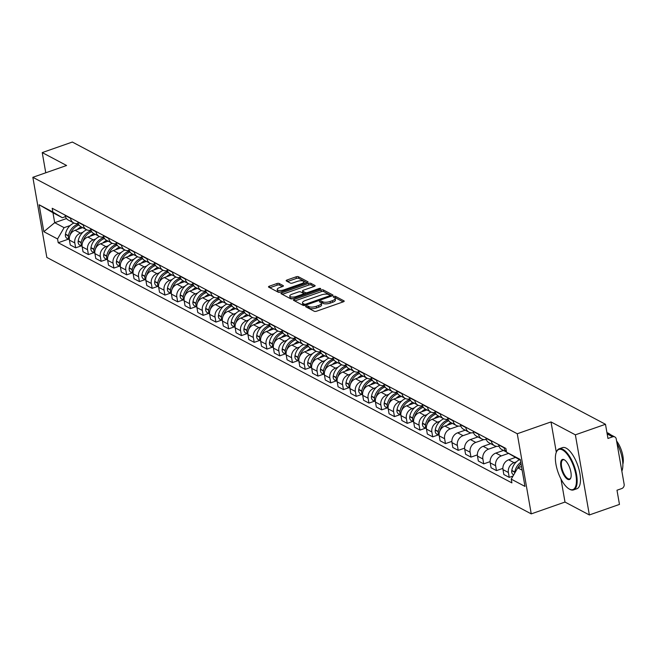 <?xml version="1.0" encoding="UTF-8"?>
<svg xmlns="http://www.w3.org/2000/svg" width="657" height="657" viewBox="0 0 657 657"><rect width="100%" height="100%" fill="white"/><g stroke="black" fill="none" stroke-linecap="round" stroke-linejoin="round"><path stroke-width="0.99" d="M306.252 306.113A1.199 0.427 -9.9 0 0 305.636 306.614A1.199 0.427 -9.9 0 0 305.776 306.77L314.301 311.287A1.708 0.616 -9.9 0 0 316.584 311.188L343.324 301.826A1.708 0.616 -9.9 0 0 344.202 301.103A1.708 0.616 -9.9 0 0 344.005 300.881L335.481 296.364A1.199 0.427 -9.9 0 0 333.879 296.43A1.199 0.427 -9.9 0 0 333.263 296.939A1.199 0.427 -9.9 0 0 333.403 297.095L334.503 297.678A5.47 1.963 -9.9 0 1 335.144 298.401A5.47 1.963 -9.9 0 1 332.319 300.701L330.093 301.481A5.47 1.963 -9.9 0 1 322.768 301.785L321.667 301.202A1.199 0.427 -9.9 0 0 320.066 301.267A1.199 0.427 -9.9 0 0 319.45 301.777A1.199 0.427 -9.9 0 0 319.589 301.933L320.69 302.516A5.47 1.963 -9.9 0 1 321.33 303.238A5.47 1.963 -9.9 0 1 318.505 305.538L316.28 306.318A5.47 1.963 -9.9 0 1 308.954 306.622L307.854 306.039A1.199 0.427 -9.9 0 0 306.252 306.113M279.159 283.471A1.708 0.616 -9.9 0 0 276.868 283.561L269.37 286.189A1.708 0.616 -9.9 0 0 268.483 286.912A1.708 0.616 -9.9 0 0 268.688 287.134L278.149 292.143A1.708 0.616 -9.9 0 0 280.44 292.053L307.172 282.691A1.708 0.616 -9.9 0 0 308.059 281.968A1.708 0.616 -9.9 0 0 307.862 281.746L298.393 276.728A1.708 0.616 -9.9 0 0 296.102 276.827L287.043 279.997A1.708 0.616 -9.9 0 0 286.156 280.72A1.708 0.616 -9.9 0 0 286.362 280.941L290.41 283.093A1.708 0.616 -9.9 0 0 292.702 282.995L297.194 281.418A4.574 1.643 -9.9 0 1 303.846 281.771A4.574 1.643 -9.9 0 1 301.481 283.693L283.881 289.86A4.574 1.643 -9.9 0 1 277.229 289.507A4.574 1.643 -9.9 0 1 279.595 287.585L282.526 286.559A1.708 0.616 -9.9 0 0 283.405 285.836A1.708 0.616 -9.9 0 0 283.208 285.614L279.159 283.471L279.439 285.072A1.708 0.616 -9.9 0 0 277.147 285.163L269.813 287.733M560.979 479.052L564.995 502.063L589.354 514.957L575.368 434.827L551.009 421.934L517.264 433.751L32.85 177.308L66.595 165.49L42.237 152.588L72.344 142.043L605.483 424.282L607.955 438.465L612.653 436.823L607.167 433.924M575.368 434.827L605.483 424.282M294.32 299.403A1.708 0.616 -9.9 0 0 293.441 300.118A1.708 0.616 -9.9 0 0 293.638 300.348L303.107 305.357A1.708 0.616 -9.9 0 0 305.398 305.259L332.13 295.896A1.708 0.616 -9.9 0 0 333.009 295.182A1.708 0.616 -9.9 0 0 332.812 294.952L323.343 289.942A1.708 0.616 -9.9 0 0 321.059 290.041L294.32 299.403L294.574 300.84M290.632 298.754L281.163 293.736A1.708 0.616 -9.9 0 1 280.966 293.515A1.708 0.616 -9.9 0 1 281.845 292.792L308.576 283.43A1.708 0.616 -9.9 0 1 310.868 283.339L314.917 285.483A1.708 0.616 -9.9 0 1 315.122 285.705A1.708 0.616 -9.9 0 1 314.235 286.427L303.394 290.222A1.708 0.616 -9.9 0 0 302.507 290.944A1.708 0.616 -9.9 0 0 302.713 291.166L305.398 292.595A1.708 0.616 -9.9 0 0 307.69 292.496L318.974 288.546A1.199 0.427 -9.9 0 1 320.715 288.637A1.199 0.427 -9.9 0 1 320.099 289.137L292.915 298.656A1.708 0.616 -9.9 0 1 290.632 298.754M589.354 514.957L619.469 504.412L616.989 490.229L621.686 488.586A3.482 2.957 117.9 0 0 624.15 484.316L616.233 438.966A3.482 2.957 117.9 0 0 614.837 436.946A3.482 2.957 117.9 0 0 612.653 436.823M564.995 502.063L531.25 513.881L46.836 257.429L32.85 177.308M42.237 152.588L45.76 172.783M506.498 451.942A8.015 6.792 -62.1 0 1 504.075 447.803L504.009 447.458M515.334 457.477L508.658 459.818A8.015 6.792 117.9 0 0 502.983 469.624L508.378 472.482A8.015 6.792 -62.1 0 1 514.053 462.668L516.435 461.838M508.378 472.482L509.232 477.368L513.035 476.038M498.614 444.608L498.679 444.945A8.015 6.792 117.9 0 0 501.891 449.593L506.514 452.041M502.983 469.624L503.837 474.51L509.232 477.368M498.992 446.16A8.015 6.792 -62.1 0 1 494.532 445.701A8.015 6.792 -62.1 0 1 491.321 441.052L491.264 440.707M502.868 468.384L496.478 470.617L495.624 465.731A8.015 6.792 -62.1 0 1 501.299 455.917L508.51 453.396M485.868 437.858L485.925 438.194A8.015 6.792 117.9 0 0 489.137 442.843L494.532 445.701M503.451 450.423L495.904 453.067A8.015 6.792 117.9 0 0 490.229 462.873L491.083 467.759L496.478 470.617M486.246 439.41A8.015 6.792 -62.1 0 1 481.778 438.95A8.015 6.792 -62.1 0 1 478.567 434.302L478.51 433.957M490.114 461.633L483.724 463.867L482.879 458.98A8.015 6.792 -62.1 0 1 488.545 449.166L496.626 446.341M473.114 431.107L473.171 431.444A8.015 6.792 117.9 0 0 476.382 436.092L481.778 438.95M490.705 443.672L483.158 446.317A8.015 6.792 117.9 0 0 477.483 456.122L478.337 461.009L483.724 463.867M473.492 432.659A8.015 6.792 -62.1 0 1 469.024 432.199A8.015 6.792 -62.1 0 1 465.813 427.551L465.756 427.206M477.36 454.882L470.979 457.116L470.125 452.23A8.015 6.792 -62.1 0 1 475.799 442.416L483.881 439.59M460.36 424.356L460.417 424.693A8.015 6.792 117.9 0 0 463.628 429.341L469.024 432.199M477.951 436.921L470.404 439.566A8.015 6.792 117.9 0 0 464.729 449.372L465.583 454.258L470.979 457.116M460.738 425.908A8.015 6.792 -62.1 0 1 456.27 425.449A8.015 6.792 -62.1 0 1 453.067 420.8L453.002 420.455M464.614 448.131L458.225 450.365L457.371 445.479A8.015 6.792 -62.1 0 1 463.045 435.665L471.126 432.84M447.606 417.606L447.672 417.942A8.015 6.792 117.9 0 0 450.883 422.591L456.27 425.449M465.197 430.171L457.65 432.815A8.015 6.792 117.9 0 0 451.975 442.621L452.829 447.507L458.225 450.365M447.984 419.158A8.015 6.792 -62.1 0 1 443.524 418.698A8.015 6.792 -62.1 0 1 440.313 414.05L440.256 413.705M451.86 441.381L445.471 443.615L444.617 438.728A8.015 6.792 -62.1 0 1 450.291 428.914L458.372 426.089M434.86 410.847L434.918 411.192A8.015 6.792 117.9 0 0 438.129 415.84L443.524 418.698M452.443 423.42L444.896 426.064A8.015 6.792 117.9 0 0 439.221 435.87L440.075 440.757L445.471 443.615M435.238 412.407A8.015 6.792 -62.1 0 1 430.77 411.947A8.015 6.792 -62.1 0 1 427.559 407.299L427.502 406.954M438.235 434.934L432.717 436.864L431.863 431.978A8.015 6.792 -62.1 0 1 437.537 422.164L439.927 421.334M422.106 404.096L422.164 404.441A8.015 6.792 117.9 0 0 425.375 409.089L430.77 411.947M439.689 416.669L432.142 419.314A8.015 6.792 117.9 0 0 426.475 429.12L427.321 434.006L432.717 436.864M422.484 405.656A8.015 6.792 -62.1 0 1 418.016 405.188A8.015 6.792 -62.1 0 1 414.805 400.548L414.748 400.203M425.481 428.183L419.971 430.113L419.117 425.227A8.015 6.792 -62.1 0 1 424.792 415.413L427.173 414.583M409.352 397.345L409.41 397.69A8.015 6.792 117.9 0 0 412.621 402.339L418.016 405.188M426.943 409.919L419.396 412.563A8.015 6.792 117.9 0 0 413.721 422.369L414.575 427.255L419.971 430.113M409.73 398.906A8.015 6.792 -62.1 0 1 405.262 398.438A8.015 6.792 -62.1 0 1 402.051 393.798L401.994 393.453M412.727 421.433L407.217 423.363L406.363 418.476A8.015 6.792 -62.1 0 1 412.038 408.662L414.419 407.833M396.598 390.595L396.664 390.94A8.015 6.792 117.9 0 0 399.867 395.588L405.262 398.438M414.189 403.168L406.642 405.812A8.015 6.792 117.9 0 0 400.967 415.618L401.821 420.505L407.217 423.363M396.976 392.155A8.015 6.792 -62.1 0 1 392.516 391.687A8.015 6.792 -62.1 0 1 389.305 387.047L389.24 386.702M399.973 414.682L394.463 416.612L393.609 411.725A8.015 6.792 -62.1 0 1 399.284 401.912L401.665 401.082M383.852 383.844L383.91 384.189A8.015 6.792 117.9 0 0 387.121 388.837L392.516 391.687M401.435 396.417L393.888 399.054A8.015 6.792 117.9 0 0 388.213 408.868L389.067 413.754L394.463 416.612M384.23 385.404A8.015 6.792 -62.1 0 1 379.762 384.936A8.015 6.792 -62.1 0 1 376.551 380.296L376.494 379.951M387.228 407.931L381.709 409.861L380.855 404.975A8.015 6.792 -62.1 0 1 386.53 395.161L388.919 394.331M371.098 377.093L371.156 377.438A8.015 6.792 117.9 0 0 374.367 382.087L379.762 384.936M388.681 389.667L381.134 392.303A8.015 6.792 117.9 0 0 375.459 402.117L376.313 407.003L381.709 409.861M371.476 378.654A8.015 6.792 -62.1 0 1 367.008 378.186A8.015 6.792 -62.1 0 1 363.797 373.546L363.74 373.201M374.474 401.181L368.955 403.111L368.109 398.224A8.015 6.792 -62.1 0 1 373.784 388.41L376.165 387.581M358.344 370.343L358.402 370.688A8.015 6.792 117.9 0 0 361.613 375.336L367.008 378.186M375.935 382.916L368.388 385.552A8.015 6.792 117.9 0 0 362.713 395.366L363.567 400.253L368.955 403.111M358.722 371.903A8.015 6.792 -62.1 0 1 354.254 371.435A8.015 6.792 -62.1 0 1 351.043 366.795L350.986 366.45M361.72 394.43L356.209 396.36L355.355 391.473A8.015 6.792 -62.1 0 1 361.03 381.66L363.411 380.83M345.59 363.592L345.648 363.937A8.015 6.792 117.9 0 0 348.859 368.585L354.254 371.435M363.181 376.165L355.634 378.802A8.015 6.792 117.9 0 0 349.959 388.615L350.813 393.502L356.209 396.36M345.968 365.152A8.015 6.792 -62.1 0 1 341.509 364.684A8.015 6.792 -62.1 0 1 338.298 360.044L338.232 359.699M348.966 387.679L343.455 389.609L342.601 384.723A8.015 6.792 -62.1 0 1 348.276 374.909L350.657 374.071M332.836 356.841L332.902 357.186A8.015 6.792 117.9 0 0 336.113 361.835L341.509 364.684M350.427 369.415L342.88 372.051A8.015 6.792 117.9 0 0 337.205 381.865L338.059 386.751L343.455 389.609M333.214 358.402A8.015 6.792 -62.1 0 1 328.755 357.934A8.015 6.792 -62.1 0 1 325.543 353.294L325.486 352.949M336.22 380.929L330.701 382.859L329.847 377.972A8.015 6.792 -62.1 0 1 335.522 368.158L337.903 367.32M320.09 350.091L320.148 350.436A8.015 6.792 117.9 0 0 323.359 355.084L328.755 357.934M337.673 362.656L330.126 365.3A8.015 6.792 117.9 0 0 324.451 375.114L325.305 380.001L330.701 382.859M320.468 351.651A8.015 6.792 -62.1 0 1 316.001 351.183A8.015 6.792 -62.1 0 1 312.789 346.543L312.732 346.198M323.466 374.178L317.947 376.108L317.101 371.221A8.015 6.792 -62.1 0 1 322.768 361.407L325.158 360.57M307.336 343.34L307.394 343.685A8.015 6.792 117.9 0 0 310.605 348.333L316.001 351.183M324.919 355.905L317.372 358.55A8.015 6.792 117.9 0 0 311.705 368.363L312.551 373.25L317.947 376.108M307.714 344.892A8.015 6.792 -62.1 0 1 303.247 344.432A8.015 6.792 -62.1 0 1 300.035 339.792L299.978 339.447M310.712 367.419L305.201 369.357L304.347 364.471A8.015 6.792 -62.1 0 1 310.022 354.657L312.404 353.819M294.582 336.589L294.64 336.934A8.015 6.792 117.9 0 0 297.851 341.574L303.247 344.432M312.174 349.154L304.626 351.799A8.015 6.792 117.9 0 0 298.951 361.613L299.806 366.499L305.201 369.357M294.96 338.141A8.015 6.792 -62.1 0 1 290.493 337.682A8.015 6.792 -62.1 0 1 287.29 333.042L287.224 332.697M297.958 360.668L292.447 362.607L291.593 357.712A8.015 6.792 -62.1 0 1 297.268 347.906L299.649 347.068M281.828 329.839L281.894 330.184A8.015 6.792 117.9 0 0 285.105 334.824L290.493 337.682M299.42 342.404L291.872 345.048A8.015 6.792 117.9 0 0 286.197 354.862L287.052 359.749L292.447 362.607M282.206 331.391A8.015 6.792 -62.1 0 1 277.747 330.931A8.015 6.792 -62.1 0 1 274.536 326.283L274.478 325.946M285.204 353.918L279.693 355.856L278.839 350.961A8.015 6.792 -62.1 0 1 284.514 341.155L286.895 340.318M269.083 323.088L269.14 323.433A8.015 6.792 117.9 0 0 272.351 328.073L277.747 330.931M286.666 335.653L279.118 338.298A8.015 6.792 117.9 0 0 273.443 348.111L274.298 352.998L279.693 355.856M269.46 324.64A8.015 6.792 -62.1 0 1 264.993 324.18A8.015 6.792 -62.1 0 1 261.782 319.532L261.724 319.195M272.458 347.167L266.939 349.105L266.085 344.211A8.015 6.792 -62.1 0 1 271.76 334.405L274.15 333.567M256.329 316.337L256.386 316.682A8.015 6.792 117.9 0 0 259.597 321.322L264.993 324.18M273.912 328.902L266.364 331.547A8.015 6.792 117.9 0 0 260.689 341.361L261.543 346.247L266.939 349.105M256.706 317.889A8.015 6.792 -62.1 0 1 252.239 317.43A8.015 6.792 -62.1 0 1 249.028 312.781L248.97 312.445M259.704 340.416L254.193 342.354L253.339 337.46A8.015 6.792 -62.1 0 1 259.014 327.654L261.396 326.816M243.575 309.587L243.632 309.932A8.015 6.792 117.9 0 0 246.843 314.572L252.239 317.43M261.166 322.152L253.618 324.796A8.015 6.792 117.9 0 0 247.944 334.61L248.798 339.497L254.193 342.354M243.952 311.139A8.015 6.792 -62.1 0 1 239.485 310.679A8.015 6.792 -62.1 0 1 236.274 306.031L236.216 305.694M246.95 333.666L241.439 335.604L240.585 330.709A8.015 6.792 -62.1 0 1 246.26 320.903L248.642 320.066M230.821 302.836L230.886 303.181A8.015 6.792 117.9 0 0 234.089 307.821L239.485 310.679M248.412 315.401L240.864 318.045A8.015 6.792 117.9 0 0 235.19 327.859L236.044 332.746L241.439 335.604M231.198 304.388A8.015 6.792 -62.1 0 1 226.739 303.928A8.015 6.792 -62.1 0 1 223.528 299.28L223.462 298.943M234.196 326.915L228.685 328.845L227.831 323.958A8.015 6.792 -62.1 0 1 233.506 314.153L235.888 313.315M218.067 296.085L218.132 296.43A8.015 6.792 117.9 0 0 221.343 301.07L226.739 303.928M235.658 308.65L228.11 311.295A8.015 6.792 117.9 0 0 222.436 321.109L223.29 325.995L228.685 328.845M218.444 297.637A8.015 6.792 -62.1 0 1 213.985 297.178A8.015 6.792 -62.1 0 1 210.774 292.529L210.716 292.193M221.45 320.164L215.931 322.094L215.077 317.208A8.015 6.792 -62.1 0 1 220.752 307.402L223.142 306.564M205.321 289.335L205.378 289.68A8.015 6.792 117.9 0 0 208.589 294.32L213.985 297.178M222.904 301.9L215.356 304.544A8.015 6.792 117.9 0 0 209.682 314.358L210.536 319.245L215.931 322.094M205.698 290.887A8.015 6.792 -62.1 0 1 201.231 290.427A8.015 6.792 -62.1 0 1 198.02 285.779L197.962 285.442M208.696 313.414L203.177 315.344L202.331 310.457A8.015 6.792 -62.1 0 1 207.998 300.651L210.388 299.814M192.567 282.584L192.624 282.929A8.015 6.792 117.9 0 0 195.835 287.569L201.231 290.427M210.158 295.149L202.611 297.793A8.015 6.792 117.9 0 0 196.936 307.607L197.79 312.494L203.177 315.344M192.944 284.136A8.015 6.792 -62.1 0 1 188.477 283.676A8.015 6.792 -62.1 0 1 185.266 279.028L185.208 278.691M195.942 306.663L190.431 308.593L189.577 303.706A8.015 6.792 -62.1 0 1 195.252 293.901L197.634 293.063M179.813 275.833L179.87 276.178A8.015 6.792 117.9 0 0 183.081 280.818L188.477 283.676M197.404 288.398L189.857 291.043A8.015 6.792 117.9 0 0 184.182 300.849L185.036 305.743L190.431 308.593M180.19 277.385A8.015 6.792 -62.1 0 1 175.723 276.925A8.015 6.792 -62.1 0 1 172.52 272.277L172.454 271.941M183.188 299.912L177.677 301.842L176.823 296.956A8.015 6.792 -62.1 0 1 182.498 287.15L184.88 286.312M167.059 269.083L167.124 269.419A8.015 6.792 117.9 0 0 170.335 274.068L175.723 276.925M184.65 281.648L177.103 284.292A8.015 6.792 117.9 0 0 171.428 294.098L172.282 298.992L177.677 301.842M167.436 270.635A8.015 6.792 -62.1 0 1 162.977 270.175A8.015 6.792 -62.1 0 1 159.766 265.527L159.708 265.19M170.442 293.162L164.923 295.092L164.069 290.205A8.015 6.792 -62.1 0 1 169.744 280.399L172.126 279.562M154.313 262.332L154.37 262.669A8.015 6.792 117.9 0 0 157.581 267.317L162.977 270.175M171.896 274.897L164.349 277.541A8.015 6.792 117.9 0 0 158.674 287.347L159.528 292.242L164.923 295.092M154.691 263.884A8.015 6.792 -62.1 0 1 150.223 263.424A8.015 6.792 -62.1 0 1 147.012 258.776L146.954 258.439M157.688 286.411L152.169 288.341L151.315 283.454A8.015 6.792 -62.1 0 1 156.99 273.649L159.38 272.811M141.559 255.581L141.616 255.918A8.015 6.792 117.9 0 0 144.827 260.566L150.223 263.424M159.142 268.146L151.595 270.791A8.015 6.792 117.9 0 0 145.928 280.596L146.774 285.491L152.169 288.341M141.937 257.133A8.015 6.792 -62.1 0 1 137.469 256.673A8.015 6.792 -62.1 0 1 134.258 252.025L134.2 251.688M144.934 279.66L139.424 281.59L138.57 276.704A8.015 6.792 -62.1 0 1 144.244 266.898L146.626 266.06M128.805 248.831L128.862 249.167A8.015 6.792 117.9 0 0 132.073 253.816L137.469 256.673M146.396 261.396L138.849 264.04A8.015 6.792 117.9 0 0 133.174 273.846L134.028 278.74L139.424 281.59M129.183 250.383A8.015 6.792 -62.1 0 1 124.715 249.923A8.015 6.792 -62.1 0 1 121.504 245.275L121.446 244.938M132.18 272.91L126.67 274.84L125.816 269.953A8.015 6.792 -62.1 0 1 131.49 260.147L133.872 259.31M116.051 242.08L116.117 242.417A8.015 6.792 117.9 0 0 119.319 247.065L124.715 249.923M133.642 254.645L126.095 257.289A8.015 6.792 117.9 0 0 120.42 267.095L121.274 271.982L126.67 274.84M116.429 243.632A8.015 6.792 -62.1 0 1 111.969 243.172A8.015 6.792 -62.1 0 1 108.758 238.524L108.692 238.187M119.426 266.159L113.916 268.089L113.061 263.202A8.015 6.792 -62.1 0 1 118.736 253.397L121.118 252.559M103.305 235.329L103.363 235.666A8.015 6.792 117.9 0 0 106.574 240.314L111.969 243.172M120.888 247.894L113.341 250.539A8.015 6.792 117.9 0 0 107.666 260.344L108.52 265.231L113.916 268.089M103.683 236.881A8.015 6.792 -62.1 0 1 99.215 236.421A8.015 6.792 -62.1 0 1 96.004 231.773L95.947 231.436M106.68 259.408L101.162 261.338L100.307 256.452A8.015 6.792 -62.1 0 1 105.982 246.646L108.372 245.808M90.551 228.579L90.609 228.915A8.015 6.792 117.9 0 0 93.82 233.564L99.215 236.421M108.134 241.144L100.587 243.788A8.015 6.792 117.9 0 0 94.912 253.594L95.766 258.48L101.162 261.338M90.929 230.131A8.015 6.792 -62.1 0 1 86.461 229.671A8.015 6.792 -62.1 0 1 83.25 225.023L83.193 224.686M93.926 252.658L88.408 254.588L87.562 249.701A8.015 6.792 -62.1 0 1 93.237 239.895L95.618 239.058M77.797 221.828L77.855 222.165A8.015 6.792 117.9 0 0 81.066 226.813L86.461 229.671M95.388 234.393L87.841 237.037A8.015 6.792 117.9 0 0 82.166 246.843L83.02 251.73L88.408 254.588M78.175 223.38A8.015 6.792 -62.1 0 1 73.707 222.92A8.015 6.792 -62.1 0 1 70.496 218.272L70.439 217.927M81.172 245.907L75.662 247.837L74.808 242.95A8.015 6.792 -62.1 0 1 80.483 233.145L82.864 232.307M65.043 215.077L65.1 215.414A8.015 6.792 117.9 0 0 68.312 220.062L73.707 222.92M82.634 227.642L75.087 230.287A8.015 6.792 117.9 0 0 69.412 240.092L70.266 244.979L75.662 247.837M520.401 460.212L506.539 452.221L505.882 448.452L52.207 208.277L52.864 212.039L62.366 217.73L52.962 212.753L54.695 222.682L64.099 227.659L70.11 225.556M521.502 466.536L517.782 467.841L522.134 470.141M506.539 452.221L520.278 459.489L524.976 486.41L511.245 479.142L517.782 467.841M64.099 227.659L57.561 238.967L58.218 242.729L511.902 482.903L511.245 479.142M57.561 238.967L43.83 231.691L39.124 204.77L52.864 212.039M517.264 433.751L531.25 513.881M551.009 421.934L556.307 452.262A21.78 8.533 70.7 0 1 556.422 451.95A21.78 8.533 70.7 0 1 559.164 448.797A21.78 8.533 70.7 0 1 562.868 449.322A21.78 8.533 70.7 0 1 575.68 470.675A21.78 8.533 70.7 0 1 573.561 489.908A21.78 8.533 70.7 0 1 569.857 489.383A21.78 8.533 70.7 0 1 569.455 489.153A21.78 8.533 70.7 0 1 569.184 488.989M66.497 218.551L54.695 222.682L43.83 231.691M65.429 216.654L62.366 217.73M68.418 239.156L58.218 242.729M52.962 212.753L39.124 204.77M307.254 307.55A1.199 0.427 -9.9 0 1 308.133 307.64L309.233 308.232A5.47 1.963 -9.9 0 0 316.559 307.919L316.28 306.318M321.33 303.238L321.61 304.84A5.47 1.963 -9.9 0 1 318.785 307.139L316.559 307.919M335.144 298.401L335.423 300.003A5.47 1.963 -9.9 0 1 332.598 302.302L330.372 303.082A5.47 1.963 -9.9 0 1 323.047 303.394L321.946 302.803A1.199 0.427 -9.9 0 0 321.002 302.721M343.151 301.883L335.76 297.966A1.199 0.427 -9.9 0 0 334.815 297.884M331.957 295.954L323.622 291.544A1.708 0.616 -9.9 0 0 321.339 291.642L294.771 300.947M304.306 304.158A1.199 0.427 -9.9 0 0 305.907 304.092L329.371 295.88A1.199 0.427 -9.9 0 0 329.986 295.371A1.199 0.427 -9.9 0 0 329.847 295.215L328.689 294.599A5.47 1.963 -9.9 0 0 321.363 294.903L305.324 300.52A5.47 1.963 -9.9 0 0 302.499 302.82A5.47 1.963 -9.9 0 0 303.14 303.542L304.306 304.158L304.528 305.464M302.499 302.82L302.778 304.429A5.47 1.963 -9.9 0 0 303.419 305.152L303.14 303.542M304.092 305.505L303.419 305.152M282.288 294.336L308.856 285.031L308.576 283.43M314.071 286.485L311.147 284.941A1.708 0.616 -9.9 0 0 308.856 285.031M302.902 292.266A1.708 0.616 -9.9 0 0 302.795 292.546A1.708 0.616 -9.9 0 0 302.992 292.767L305.669 294.188L305.398 292.595M292.143 294.164A4.574 1.643 -9.9 0 0 289.778 296.085A4.574 1.643 -9.9 0 0 296.438 296.438L302.639 294.262A1.708 0.616 -9.9 0 0 303.518 293.548A1.708 0.616 -9.9 0 0 303.32 293.318L300.635 291.897A1.708 0.616 -9.9 0 0 298.344 291.995L292.143 294.164M289.778 296.085L290.065 297.687A4.574 1.643 -9.9 0 0 292.792 298.697M282.354 286.616L279.439 285.072M277.229 289.507L277.509 291.108A4.574 1.643 -9.9 0 0 280.227 292.119M304.06 283.775A4.574 1.643 -9.9 0 0 304.125 283.372L303.846 281.771M307.008 282.748L298.672 278.33A1.708 0.616 -9.9 0 0 296.381 278.428L287.487 281.541M520.771 462.306A13.239 11.226 117.9 0 0 514.776 471.997L514.735 472.235A4.402 3.728 117.9 0 0 514.669 473.221M519.432 459.695A13.239 11.226 117.9 0 0 511.795 470.412L511.754 470.658A4.402 3.728 117.9 0 0 513.503 474.781L513.7 474.888M517.823 467.825A13.239 11.226 -62.1 0 1 521.034 463.834M562.499 449.963A21.254 8.327 -109.3 0 0 556.208 452.525A21.254 8.327 -109.3 0 0 558.056 472.26A21.254 8.327 -109.3 0 0 568.929 488.833A21.254 8.327 -109.3 0 0 569.323 489.063A21.254 8.327 -109.3 0 0 575.885 474.789A21.254 8.327 -109.3 0 0 562.499 449.963M564.207 459.736A10.627 4.164 70.7 0 1 564.404 459.851A10.627 4.164 70.7 0 1 569.841 468.137A10.627 4.164 70.7 0 1 570.761 478A10.627 4.164 70.7 0 1 567.615 479.282A10.627 4.164 70.7 0 1 560.922 466.872A10.627 4.164 70.7 0 1 564.207 459.736M564.675 460.023A10.11 3.958 -109.3 0 0 563.024 459.81A10.11 3.958 -109.3 0 0 562.039 468.737A10.11 3.958 -109.3 0 0 567.985 478.649A10.11 3.958 -109.3 0 0 569.701 478.887A10.11 3.958 -109.3 0 0 570.867 477.696M606.953 432.7A21.78 8.533 70.7 0 1 608.563 433.316A21.78 8.533 70.7 0 1 610.509 434.655M559.164 448.797L562.491 447.631A21.78 8.533 70.7 0 1 566.194 448.156A21.78 8.533 70.7 0 1 579.014 469.509A21.78 8.533 70.7 0 1 576.895 488.742L573.561 489.908M616.586 440.978A15.686 6.143 70.7 0 1 622.852 464.203M616.997 443.352A21.78 8.533 70.7 0 1 621.851 471.135M448.263 419.815A13.239 11.226 117.9 0 0 447.622 420.02A13.239 11.226 117.9 0 0 438.268 431.485L438.219 431.731A4.402 3.728 117.9 0 0 439.139 435.213M443.73 418.796A13.239 11.226 117.9 0 0 435.279 429.908L435.238 430.154A4.402 3.728 117.9 0 0 436.995 434.277L439.155 435.419M439.829 430.992A13.239 11.226 -62.1 0 1 448.813 420.759M450.998 422.656A13.239 11.226 117.9 0 0 447.08 425.301M435.509 413.064A13.239 11.226 117.9 0 0 434.868 413.269A13.239 11.226 117.9 0 0 425.514 424.734L425.473 424.98A4.402 3.728 117.9 0 0 426.385 428.463M430.976 412.046A13.239 11.226 117.9 0 0 422.525 423.157L422.484 423.404A4.402 3.728 117.9 0 0 424.241 427.526L426.409 428.668M427.075 424.241A13.239 11.226 -62.1 0 1 436.059 414M438.252 415.906A13.239 11.226 117.9 0 0 434.326 418.55M422.755 406.313A13.239 11.226 117.9 0 0 422.114 406.519A13.239 11.226 117.9 0 0 412.76 417.983L412.719 418.23A4.402 3.728 117.9 0 0 413.631 421.712M418.23 405.295A13.239 11.226 117.9 0 0 409.779 416.407L409.738 416.653A4.402 3.728 117.9 0 0 411.487 420.776L413.655 421.917M414.329 417.491A13.239 11.226 -62.1 0 1 423.305 407.25M425.498 409.155A13.239 11.226 117.9 0 0 421.572 411.799M410.009 399.563A13.239 11.226 117.9 0 0 409.36 399.768A13.239 11.226 117.9 0 0 400.006 411.233L399.965 411.479A4.402 3.728 117.9 0 0 400.877 414.961M405.476 398.544A13.239 11.226 117.9 0 0 397.025 409.656L396.984 409.894A4.402 3.728 117.9 0 0 398.742 414.025L400.901 415.167M401.575 410.74A13.239 11.226 -62.1 0 1 410.551 400.499M412.744 402.404A13.239 11.226 117.9 0 0 408.818 405.041M397.255 392.812A13.239 11.226 117.9 0 0 396.606 393.017A13.239 11.226 117.9 0 0 387.252 404.482L387.211 404.728A4.402 3.728 117.9 0 0 388.131 408.211M392.722 391.794A13.239 11.226 117.9 0 0 384.271 402.905L384.23 403.143A4.402 3.728 117.9 0 0 385.988 407.274L388.147 408.416M388.821 403.989A13.239 11.226 -62.1 0 1 397.805 393.748M399.99 395.654A13.239 11.226 117.9 0 0 396.072 398.29M384.501 386.061A13.239 11.226 117.9 0 0 383.86 386.267A13.239 11.226 117.9 0 0 374.506 397.731L374.465 397.978A4.402 3.728 117.9 0 0 375.377 401.46M379.968 385.043A13.239 11.226 117.9 0 0 371.517 396.155L371.476 396.393A4.402 3.728 117.9 0 0 373.233 400.524L375.402 401.665M376.067 397.239A13.239 11.226 -62.1 0 1 385.051 386.998M387.244 388.903A13.239 11.226 117.9 0 0 383.318 391.539M371.747 379.311A13.239 11.226 117.9 0 0 371.106 379.516A13.239 11.226 117.9 0 0 361.752 390.981L361.711 391.227A4.402 3.728 117.9 0 0 362.623 394.709M367.222 378.292A13.239 11.226 117.9 0 0 358.771 389.404L358.722 389.642A4.402 3.728 117.9 0 0 360.479 393.773L362.648 394.914M363.321 390.488A13.239 11.226 -62.1 0 1 372.297 380.247M374.49 382.144A13.239 11.226 117.9 0 0 370.564 384.788M358.993 372.56A13.239 11.226 117.9 0 0 358.352 372.765A13.239 11.226 117.9 0 0 348.998 384.23L348.957 384.476A4.402 3.728 117.9 0 0 349.869 387.959M354.468 371.542A13.239 11.226 117.9 0 0 346.017 382.653L345.976 382.891A4.402 3.728 117.9 0 0 347.725 387.022L349.894 388.164M350.567 383.737A13.239 11.226 -62.1 0 1 359.543 373.496M361.736 375.393A13.239 11.226 117.9 0 0 357.81 378.038M346.247 365.809A13.239 11.226 117.9 0 0 345.598 366.015A13.239 11.226 117.9 0 0 336.244 377.479L336.203 377.726A4.402 3.728 117.9 0 0 337.123 381.208M341.714 364.791A13.239 11.226 117.9 0 0 333.263 375.903L333.222 376.141A4.402 3.728 117.9 0 0 334.98 380.272L337.14 381.413M337.813 376.987A13.239 11.226 -62.1 0 1 346.797 366.746M348.982 368.643A13.239 11.226 117.9 0 0 345.065 371.287M333.493 359.059A13.239 11.226 117.9 0 0 332.853 359.264A13.239 11.226 117.9 0 0 323.499 370.729L323.449 370.975A4.402 3.728 117.9 0 0 324.369 374.457M328.96 358.04A13.239 11.226 117.9 0 0 320.509 369.152L320.468 369.39A4.402 3.728 117.9 0 0 322.226 373.521L324.386 374.662M325.059 370.236A13.239 11.226 -62.1 0 1 334.043 359.995M336.228 361.892A13.239 11.226 117.9 0 0 332.311 364.536M320.739 352.308A13.239 11.226 117.9 0 0 320.099 352.513A13.239 11.226 117.9 0 0 310.745 363.978L310.704 364.224A4.402 3.728 117.9 0 0 311.615 367.698M316.206 351.29A13.239 11.226 117.9 0 0 307.763 362.401L307.714 362.639A4.402 3.728 117.9 0 0 309.472 366.77L311.64 367.912M312.305 363.485A13.239 11.226 -62.1 0 1 321.289 353.244M323.482 355.141A13.239 11.226 117.9 0 0 319.557 357.786M307.985 345.557A13.239 11.226 117.9 0 0 307.345 345.763A13.239 11.226 117.9 0 0 297.991 357.227L297.95 357.474A4.402 3.728 117.9 0 0 298.861 360.948M303.46 344.539A13.239 11.226 117.9 0 0 295.009 355.651L294.968 355.889A4.402 3.728 117.9 0 0 296.718 360.02L298.886 361.161M299.559 356.735A13.239 11.226 -62.1 0 1 308.535 346.494M310.728 348.391A13.239 11.226 117.9 0 0 306.803 351.035M295.239 338.807A13.239 11.226 117.9 0 0 294.591 339.012A13.239 11.226 117.9 0 0 285.237 350.477L285.195 350.723A4.402 3.728 117.9 0 0 286.115 354.197M290.706 337.788A13.239 11.226 117.9 0 0 282.255 348.9L282.214 349.138A4.402 3.728 117.9 0 0 283.972 353.269L286.132 354.41M286.805 349.984A13.239 11.226 -62.1 0 1 295.781 339.743M297.974 341.64A13.239 11.226 117.9 0 0 294.049 344.284M282.485 332.056A13.239 11.226 117.9 0 0 281.837 332.261A13.239 11.226 117.9 0 0 272.491 343.726L272.441 343.972A4.402 3.728 117.9 0 0 273.361 347.446M277.952 331.038A13.239 11.226 117.9 0 0 269.501 342.149L269.46 342.387A4.402 3.728 117.9 0 0 271.218 346.518L273.378 347.66M274.051 343.233A13.239 11.226 -62.1 0 1 283.036 332.992M285.22 334.889A13.239 11.226 117.9 0 0 281.303 337.534M269.731 325.305A13.239 11.226 117.9 0 0 269.091 325.511A13.239 11.226 117.9 0 0 259.737 336.975L259.696 337.222A4.402 3.728 117.9 0 0 260.607 340.696M265.198 324.287A13.239 11.226 117.9 0 0 256.747 335.399L256.706 335.637A4.402 3.728 117.9 0 0 258.464 339.759L260.632 340.909M261.297 336.483A13.239 11.226 -62.1 0 1 270.282 326.242M272.474 328.139A13.239 11.226 117.9 0 0 268.549 330.783M256.977 318.555A13.239 11.226 117.9 0 0 256.337 318.76A13.239 11.226 117.9 0 0 246.983 330.225L246.942 330.471A4.402 3.728 117.9 0 0 247.853 333.945M252.452 317.536A13.239 11.226 117.9 0 0 244.002 328.648L243.961 328.886A4.402 3.728 117.9 0 0 245.71 333.009L247.878 334.158M248.551 329.732A13.239 11.226 -62.1 0 1 257.528 319.491M259.72 321.388A13.239 11.226 117.9 0 0 255.795 324.032M244.232 311.804A13.239 11.226 117.9 0 0 243.583 312.009A13.239 11.226 117.9 0 0 234.229 323.474L234.188 323.712A4.402 3.728 117.9 0 0 235.099 327.194M239.698 310.786A13.239 11.226 117.9 0 0 231.248 321.897L231.207 322.135A4.402 3.728 117.9 0 0 232.956 326.258L235.124 327.408M235.797 322.981A13.239 11.226 -62.1 0 1 244.774 312.74M246.966 314.637A13.239 11.226 117.9 0 0 243.041 317.282M231.478 305.053A13.239 11.226 117.9 0 0 230.829 305.259A13.239 11.226 117.9 0 0 221.475 316.723L221.434 316.961A4.402 3.728 117.9 0 0 222.353 320.444M226.944 304.035A13.239 11.226 117.9 0 0 218.494 315.146L218.453 315.385A4.402 3.728 117.9 0 0 220.21 319.507L222.37 320.657M223.043 316.222A13.239 11.226 -62.1 0 1 232.028 305.99M234.212 307.887A13.239 11.226 117.9 0 0 230.295 310.531M218.724 298.303A13.239 11.226 117.9 0 0 218.083 298.508A13.239 11.226 117.9 0 0 208.729 309.973L208.68 310.211A4.402 3.728 117.9 0 0 209.599 313.693M214.19 297.284A13.239 11.226 117.9 0 0 205.74 308.396L205.698 308.634A4.402 3.728 117.9 0 0 207.456 312.757L209.624 313.906M210.289 309.472A13.239 11.226 -62.1 0 1 219.274 299.239M221.458 301.136A13.239 11.226 117.9 0 0 217.541 303.78M205.97 291.552A13.239 11.226 117.9 0 0 205.329 291.757A13.239 11.226 117.9 0 0 195.975 303.222L195.934 303.46A4.402 3.728 117.9 0 0 196.845 306.942M201.436 290.534A13.239 11.226 117.9 0 0 192.994 301.645L192.944 301.883A4.402 3.728 117.9 0 0 194.702 306.006L196.87 307.156M197.543 302.721A13.239 11.226 -62.1 0 1 206.52 292.488M208.712 294.385A13.239 11.226 117.9 0 0 204.787 297.03M193.215 284.801A13.239 11.226 117.9 0 0 192.575 285.007A13.239 11.226 117.9 0 0 183.221 296.471L183.18 296.709A4.402 3.728 117.9 0 0 184.091 300.192M188.69 283.783A13.239 11.226 117.9 0 0 180.24 294.894L180.199 295.133A4.402 3.728 117.9 0 0 181.948 299.255L184.116 300.405M184.789 295.97A13.239 11.226 -62.1 0 1 193.766 285.738M195.958 287.635A13.239 11.226 117.9 0 0 192.033 290.279M180.47 278.051A13.239 11.226 117.9 0 0 179.821 278.256A13.239 11.226 117.9 0 0 170.467 289.721L170.426 289.959A4.402 3.728 117.9 0 0 171.346 293.441M175.936 277.032A13.239 11.226 117.9 0 0 167.486 288.144L167.445 288.382A4.402 3.728 117.9 0 0 169.202 292.505L171.362 293.654M172.035 289.22A13.239 11.226 -62.1 0 1 181.02 278.987M183.204 280.884A13.239 11.226 117.9 0 0 179.287 283.528M167.716 271.3A13.239 11.226 117.9 0 0 167.075 271.505A13.239 11.226 117.9 0 0 157.721 282.97L157.672 283.208A4.402 3.728 117.9 0 0 158.592 286.69M163.182 270.282A13.239 11.226 117.9 0 0 154.732 281.393L154.691 281.631A4.402 3.728 117.9 0 0 156.448 285.754L158.608 286.904M159.281 282.469A13.239 11.226 -62.1 0 1 168.266 272.236M170.45 274.133A13.239 11.226 117.9 0 0 166.533 276.778M154.962 264.549A13.239 11.226 117.9 0 0 154.321 264.755A13.239 11.226 117.9 0 0 144.967 276.219L144.926 276.457A4.402 3.728 117.9 0 0 145.838 279.939M150.428 263.531A13.239 11.226 117.9 0 0 141.978 274.634L141.937 274.881A4.402 3.728 117.9 0 0 143.694 279.003L145.862 280.153M146.527 275.718A13.239 11.226 -62.1 0 1 155.512 265.485M157.705 267.383A13.239 11.226 117.9 0 0 153.779 270.027M142.208 257.799A13.239 11.226 117.9 0 0 141.567 258.004A13.239 11.226 117.9 0 0 132.213 269.469L132.172 269.707A4.402 3.728 117.9 0 0 133.084 273.189M137.683 256.78A13.239 11.226 117.9 0 0 129.232 267.884L129.191 268.13A4.402 3.728 117.9 0 0 130.94 272.253L133.108 273.402M133.782 268.968A13.239 11.226 -62.1 0 1 142.758 258.735M144.951 260.632A13.239 11.226 117.9 0 0 141.025 263.276M129.462 251.048A13.239 11.226 117.9 0 0 128.813 251.253A13.239 11.226 117.9 0 0 119.459 262.718L119.418 262.956A4.402 3.728 117.9 0 0 120.33 266.438M124.929 250.03A13.239 11.226 117.9 0 0 116.478 261.133L116.437 261.379A4.402 3.728 117.9 0 0 118.194 265.502L120.354 266.652M121.028 262.217A13.239 11.226 -62.1 0 1 130.004 251.984M132.197 253.881A13.239 11.226 117.9 0 0 128.271 256.526M116.708 244.297A13.239 11.226 117.9 0 0 116.059 244.503A13.239 11.226 117.9 0 0 106.705 255.967L106.664 256.205A4.402 3.728 117.9 0 0 107.584 259.687M112.175 243.279A13.239 11.226 117.9 0 0 103.724 254.382L103.683 254.629A4.402 3.728 117.9 0 0 105.44 258.751L107.6 259.901M108.274 255.466A13.239 11.226 -62.1 0 1 117.258 245.233M119.443 247.131A13.239 11.226 117.9 0 0 115.525 249.775M103.954 237.538A13.239 11.226 117.9 0 0 103.313 237.744A13.239 11.226 117.9 0 0 93.959 249.217L93.918 249.455A4.402 3.728 117.9 0 0 94.83 252.937M99.421 236.528A13.239 11.226 117.9 0 0 90.97 247.632L90.929 247.878A4.402 3.728 117.9 0 0 92.686 252.001L94.854 253.15M95.52 248.716A13.239 11.226 -62.1 0 1 104.504 238.483M106.697 240.38A13.239 11.226 117.9 0 0 102.771 243.024M91.2 230.788A13.239 11.226 117.9 0 0 90.559 230.993A13.239 11.226 117.9 0 0 81.205 242.466L81.164 242.704A4.402 3.728 117.9 0 0 82.076 246.186M86.675 229.778A13.239 11.226 117.9 0 0 78.224 240.881L78.175 241.127A4.402 3.728 117.9 0 0 79.932 245.25L82.1 246.4M82.774 241.965A13.239 11.226 -62.1 0 1 91.75 231.732M93.943 233.629A13.239 11.226 117.9 0 0 90.017 236.274M78.446 224.037A13.239 11.226 117.9 0 0 77.805 224.242A13.239 11.226 117.9 0 0 68.451 235.715L68.41 235.953A4.402 3.728 117.9 0 0 69.322 239.435M73.921 223.027A13.239 11.226 117.9 0 0 65.47 234.13L65.429 234.377A4.402 3.728 117.9 0 0 67.178 238.499L69.346 239.649M70.02 235.214A13.239 11.226 -62.1 0 1 78.996 224.981M81.189 226.879A13.239 11.226 117.9 0 0 77.263 229.523M82.166 246.843L87.562 249.701M94.912 253.594L100.307 256.452M107.666 260.344L113.061 263.202M120.42 267.095L125.816 269.953M133.174 273.846L138.57 276.704M145.928 280.596L151.315 283.454M158.674 287.347L164.069 290.205M171.428 294.098L176.823 296.956M184.182 300.849L189.577 303.706M196.936 307.607L202.331 310.457M209.682 314.358L215.077 317.208M222.436 321.109L227.831 323.958M235.19 327.859L240.585 330.709M247.944 334.61L253.339 337.46M260.689 341.361L266.085 344.211M273.443 348.111L278.839 350.961M286.197 354.862L291.593 357.712M298.951 361.613L304.347 364.471M311.705 368.363L317.101 371.221M324.451 375.114L329.847 377.972M337.205 381.865L342.601 384.723M349.959 388.615L355.355 391.473M362.713 395.366L368.109 398.224M375.459 402.117L380.855 404.975M388.213 408.868L393.609 411.725M400.967 415.618L406.363 418.476M413.721 422.369L419.117 425.227M426.475 429.12L431.863 431.978M439.221 435.87L444.617 438.728M451.975 442.621L457.371 445.479M464.729 449.372L470.125 452.23M477.483 456.122L482.879 458.98M490.229 462.873L495.624 465.731M69.412 240.092L74.808 242.95M75.087 230.287L80.483 233.145M87.841 237.037L93.237 239.895M77.855 222.165L83.25 225.023M100.587 243.788L105.982 246.646M90.609 228.915L96.004 231.773M113.341 250.539L118.736 253.397M103.363 235.666L108.758 238.524M126.095 257.289L131.49 260.147M116.117 242.417L121.504 245.275M138.849 264.04L144.244 266.898M128.862 249.167L134.258 252.025M151.595 270.791L156.99 273.649M141.616 255.918L147.012 258.776M164.349 277.541L169.744 280.399M154.37 262.669L159.766 265.527M177.103 284.292L182.498 287.15M167.124 269.419L172.52 272.277M189.857 291.043L195.252 293.901M179.87 276.178L185.266 279.028M202.611 297.793L207.998 300.651M192.624 282.929L198.02 285.779M215.356 304.544L220.752 307.402M205.378 289.68L210.774 292.529M228.11 311.295L233.506 314.153M218.132 296.43L223.528 299.28M240.864 318.045L246.26 320.903M230.886 303.181L236.274 306.031M253.618 324.796L259.014 327.654M243.632 309.932L249.028 312.781M266.364 331.547L271.76 334.405M256.386 316.682L261.782 319.532M279.118 338.298L284.514 341.155M269.14 323.433L274.536 326.283M291.872 345.048L297.268 347.906M281.894 330.184L287.29 333.042M304.626 351.799L310.022 354.657M294.64 336.934L300.035 339.792M317.372 358.55L322.768 361.407M307.394 343.685L312.789 346.543M330.126 365.3L335.522 368.158M320.148 350.436L325.543 353.294M342.88 372.051L348.276 374.909M332.902 357.186L338.298 360.044M355.634 378.802L361.03 381.66M345.648 363.937L351.043 366.795M368.388 385.552L373.784 388.41M358.402 370.688L363.797 373.546M381.134 392.303L386.53 395.161M371.156 377.438L376.551 380.296M393.888 399.054L399.284 401.912M383.91 384.189L389.305 387.047M406.642 405.812L412.038 408.662M396.664 390.94L402.051 393.798M419.396 412.563L424.792 415.413M409.41 397.69L414.805 400.548M432.142 419.314L437.537 422.164M422.164 404.441L427.559 407.299M444.896 426.064L450.291 428.914M434.918 411.192L440.313 414.05M457.65 432.815L463.045 435.665M447.672 417.942L453.067 420.8M470.404 439.566L475.799 442.416M460.417 424.693L465.813 427.551M483.158 446.317L488.545 449.166M473.171 431.444L478.567 434.302M495.904 453.067L501.299 455.917M485.925 438.194L491.321 441.052M508.658 459.818L514.053 462.668M498.679 444.945L504.075 447.803M65.1 215.414L70.496 218.272M309.233 308.232L308.954 306.622M318.785 307.139L318.505 305.538M321.946 302.803L321.667 301.202M323.047 303.394L322.768 301.785M330.372 303.082L330.093 301.481M332.598 302.302L332.319 300.701M335.76 297.966L335.481 296.364M344.096 301.382L344.005 300.881M308.133 307.64L307.854 306.039M321.339 291.642L321.059 290.041M323.622 291.544L323.343 289.942M332.902 295.461L332.812 294.952M306.063 305.029L305.907 304.092M329.535 296.808L329.371 295.88M282.099 294.237L281.845 292.792M311.147 284.941L310.868 283.339M315.007 285.984L314.917 285.483M302.992 292.767L302.713 291.166M307.846 293.424L307.69 292.496M319.138 289.474L318.974 288.546M296.594 297.366L296.438 296.438M302.795 295.198L302.639 294.262M283.298 286.115L283.208 285.614M284.046 290.788L283.881 289.86M301.645 284.621L301.481 283.693M287.29 281.442L287.043 279.997M296.381 278.428L296.102 276.827M298.672 278.33L298.393 276.728M307.944 282.247L307.862 281.746M269.616 287.626L269.37 286.189M277.147 285.163L276.868 283.561M511.754 470.658L514.735 472.235M511.795 470.412L514.776 471.997M435.238 430.154L438.219 431.731M435.279 429.908L438.268 431.485M422.484 423.404L425.473 424.98M422.525 423.157L425.514 424.734M409.738 416.653L412.719 418.23M409.779 416.407L412.76 417.983M396.984 409.894L399.965 411.479M397.025 409.656L400.006 411.233M384.23 403.143L387.211 404.728M384.271 402.905L387.252 404.482M371.476 396.393L374.465 397.978M371.517 396.155L374.506 397.731M358.722 389.642L361.711 391.227M358.771 389.404L361.752 390.981M345.976 382.891L348.957 384.476M346.017 382.653L348.998 384.23M333.222 376.141L336.203 377.726M333.263 375.903L336.244 377.479M320.468 369.39L323.449 370.975M320.509 369.152L323.499 370.729M307.714 362.639L310.704 364.224M307.763 362.401L310.745 363.978M294.968 355.889L297.95 357.474M295.009 355.651L297.991 357.227M282.214 349.138L285.195 350.723M282.255 348.9L285.237 350.477M269.46 342.387L272.441 343.972M269.501 342.149L272.491 343.726M256.706 335.637L259.696 337.222M256.747 335.399L259.737 336.975M243.961 328.886L246.942 330.471M244.002 328.648L246.983 330.225M231.207 322.135L234.188 323.712M231.248 321.897L234.229 323.474M218.453 315.385L221.434 316.961M218.494 315.146L221.475 316.723M205.698 308.634L208.68 310.211M205.74 308.396L208.729 309.973M192.944 301.883L195.934 303.46M192.994 301.645L195.975 303.222M180.199 295.133L183.18 296.709M180.24 294.894L183.221 296.471M167.445 288.382L170.426 289.959M167.486 288.144L170.467 289.721M154.691 281.631L157.672 283.208M154.732 281.393L157.721 282.97M141.937 274.881L144.926 276.457M141.978 274.634L144.967 276.219M129.191 268.13L132.172 269.707M129.232 267.884L132.213 269.469M116.437 261.379L119.418 262.956M116.478 261.133L119.459 262.718M103.683 254.629L106.664 256.205M103.724 254.382L106.705 255.967M90.929 247.878L93.918 249.455M90.97 247.632L93.959 249.217M78.175 241.127L81.164 242.704M78.224 240.881L81.205 242.466M65.429 234.377L68.41 235.953M65.47 234.13L68.451 235.715M606.969 432.782L614.837 436.946M330.2 296.578L329.986 295.371M302.795 292.546L302.507 290.944M303.748 294.862L303.518 293.548M568.929 488.833L569.455 489.153M556.208 452.525L556.422 451.95"/></g></svg>
